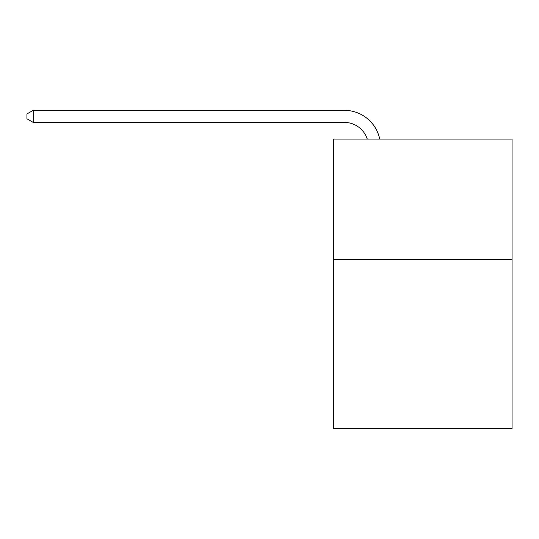 <?xml version="1.0" encoding="UTF-8"?>
<svg xmlns="http://www.w3.org/2000/svg" width="539" height="539" viewBox="0 0 539 539"><rect width="100%" height="100%" fill="white"/><g stroke="black" fill="none" stroke-linecap="round" stroke-linejoin="round"><path stroke-width="0.81" d="M512.05 259.724L512.05 428.667L333.459 428.667L333.459 139.055L512.05 139.055L512.05 259.724L333.459 259.724M367.261 139.055A24.134 24.134 0 0 0 344.313 122.4A24.134 24.134 0 0 1 367.261 139.055A24.134 24.134 0 0 0 344.313 122.4A24.134 24.134 0 0 1 367.261 139.055A24.134 24.134 0 0 0 344.313 122.4A24.134 24.134 0 0 1 367.261 139.055A24.134 24.134 0 0 0 344.313 122.4A24.134 24.134 0 0 1 367.261 139.055A24.134 24.134 0 0 0 344.313 122.4A24.134 24.134 0 0 1 367.261 139.055A24.134 24.134 0 0 0 344.313 122.4A24.134 24.134 0 0 1 367.261 139.055A24.134 24.134 0 0 0 344.313 122.4A24.134 24.134 0 0 1 367.261 139.055A24.134 24.134 0 0 0 344.313 122.4A24.134 24.134 0 0 1 367.261 139.055A24.134 24.134 0 0 0 344.313 122.4A24.134 24.134 0 0 1 367.261 139.055A24.134 24.134 0 0 0 344.313 122.4A24.134 24.134 0 0 1 367.261 139.055A24.134 24.134 0 0 0 344.313 122.4A24.134 24.134 0 0 1 367.261 139.055A24.134 24.134 0 0 0 344.313 122.4L33.223 122.4L26.95 118.782L26.95 113.951L33.223 110.333L344.313 110.333A36.201 36.201 0 0 1 379.739 139.055M33.223 110.333L344.313 110.333L33.223 110.333L344.313 110.333L33.223 110.333L344.313 110.333L33.223 110.333L344.313 110.333L33.223 110.333L344.313 110.333L33.223 110.333L344.313 110.333L33.223 110.333L344.313 110.333L33.223 110.333L344.313 110.333L33.223 110.333L344.313 110.333L33.223 110.333L344.313 110.333L33.223 110.333L344.313 110.333L33.223 110.333L33.223 122.4"/></g></svg>
